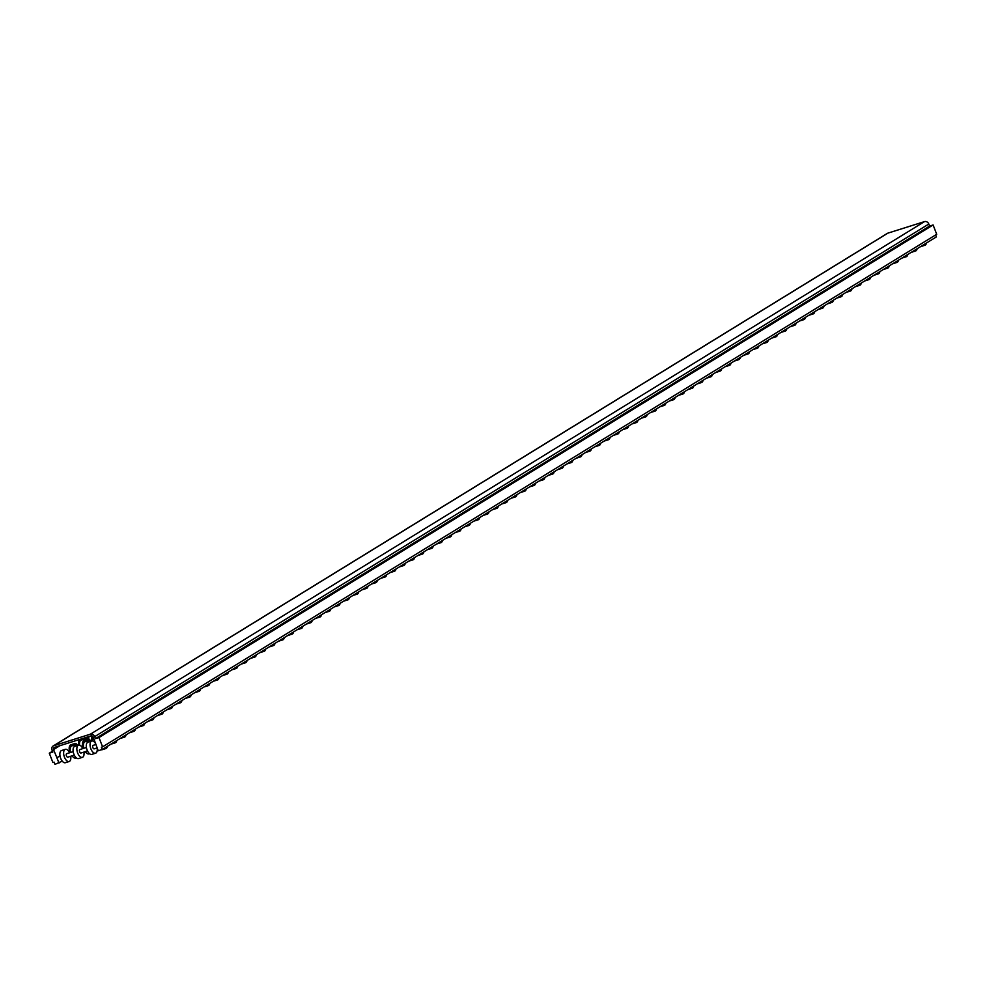 <?xml version="1.0" encoding="UTF-8"?>
<svg xmlns="http://www.w3.org/2000/svg" width="986" height="986" viewBox="0 0 986 986"><rect width="100%" height="100%" fill="white"/><g stroke="black" fill="none" stroke-linecap="round" stroke-linejoin="round"><path stroke-width="1.48" d="M886.734 233.842A3.648 3.131 58.4 0 1 887.856 233.152L53.737 745.736A3.648 3.131 58.4 0 0 52.024 750.063L52.813 752.096L49.3 753.205L52.887 762.511L54.094 762.129L54.969 764.384L62.229 761.13M58.987 763.127L56.917 757.766L59.998 755.868M68.33 750.753L69.303 750.149M77.635 745.034L78.609 744.43M86.941 739.315L87.914 738.711M53.737 745.736L90.379 734.188A3.648 3.131 58.4 0 1 94.693 736.628L95.469 738.65L98.994 737.553L102.581 746.858L101.373 747.24L102.248 749.496L98.23 750.753L93.189 737.097A1.824 1.565 -121.6 0 0 91.032 735.876L54.39 747.425A1.824 1.565 -121.6 0 0 53.54 749.594L56.917 757.766M87.902 738.662L86.904 739.278M78.597 744.381L77.598 744.997M69.291 750.1L68.293 750.716M59.986 755.818L56.72 757.827M887.856 233.152L924.498 221.616A3.648 3.131 58.4 0 1 928.812 224.044L929.601 226.077L933.113 224.968L936.7 234.286L102.581 746.858M102.248 749.496L936.367 236.911L935.603 234.951M49.3 753.205L52.48 751.246M95.469 738.65L929.601 226.077M98.994 737.553L933.113 224.968M96.024 744.442L93.103 745.367A1.824 0.912 -107.5 0 0 92.857 747.598A1.824 0.912 72.5 0 0 94.2 748.842L97.133 747.918A6.384 3.204 72.5 0 1 95.58 753.193L91.797 754.389A6.384 3.204 72.5 0 1 87.088 750.013A6.384 3.204 -107.5 0 1 87.964 742.199L91.735 741.016A6.384 3.204 -107.5 0 1 95.962 744.282M91.735 741.016A6.384 3.204 -107.5 0 0 90.86 748.818A6.384 3.204 72.5 0 0 95.58 753.193M87.507 750.962L81 753.008A1.824 0.912 72.5 0 1 79.644 751.751A1.824 0.912 -107.5 0 1 79.903 749.52L86.411 747.474M82.368 757.359L78.597 758.542A6.384 3.204 72.5 0 1 73.876 754.167A6.384 3.204 -107.5 0 1 74.751 746.365L78.523 745.169A6.384 3.204 -107.5 0 0 77.66 752.984A6.384 3.204 72.5 0 0 82.368 757.359A6.384 3.204 72.5 0 0 83.921 752.084M78.523 745.169A6.384 3.204 -107.5 0 1 82.824 748.608M74.295 755.116L67.787 757.174A1.824 0.912 72.5 0 1 66.444 755.917A1.824 0.912 -107.5 0 1 66.691 753.686L73.198 751.64M69.156 761.525L65.384 762.708A6.384 3.204 72.5 0 1 60.676 758.333A6.384 3.204 -107.5 0 1 61.539 750.531L65.322 749.335A6.384 3.204 -107.5 0 0 64.447 757.149A6.384 3.204 72.5 0 0 69.156 761.525A6.384 3.204 72.5 0 0 70.709 756.25M65.322 749.335A6.384 3.204 -107.5 0 1 69.612 752.762M104.233 748.275A6.384 3.204 72.5 0 0 105.909 748.547A6.384 3.204 72.5 0 0 107.474 746.279M101.324 749.779A6.384 3.204 72.5 0 0 102.137 749.73L105.909 748.547M87.347 742.557A6.384 3.204 -107.5 0 1 88.863 740.523A6.384 3.204 -107.5 0 1 91.131 741.201M85.301 751.652A6.384 3.204 72.5 0 0 88.925 753.896L89.541 753.711M83.81 748.288A6.384 3.204 -107.5 0 1 85.092 741.718L88.863 740.523M74.147 746.71A6.384 3.204 -107.5 0 1 75.651 744.689A6.384 3.204 -107.5 0 1 77.919 745.367A6.384 3.204 -107.5 0 0 74.628 743.617A6.384 3.204 -107.5 0 0 73.161 745.478M72.089 755.818A6.384 3.204 72.5 0 0 75.712 758.061L76.329 757.864M70.598 752.454A6.384 3.204 -107.5 0 1 71.879 745.872L75.651 744.689M86.374 741.312A6.384 3.204 -107.5 0 1 87.828 739.451A6.384 3.204 -107.5 0 1 91.082 741.164M82.787 747.228A6.384 3.204 -107.5 0 1 84.056 740.646L87.828 739.451M69.575 751.381A6.384 3.204 -107.5 0 1 70.844 744.812L74.628 743.617M91.957 740.967A6.384 3.204 -107.5 0 1 92.203 736M82.467 739.759A6.384 3.204 -107.5 0 1 83.218 738.341M84.759 737.848A6.384 3.204 -107.5 0 1 87.175 739.611A6.384 3.204 -107.5 0 0 84.956 738.97A6.384 3.204 -107.5 0 0 83.453 740.991M78.744 745.12A6.384 3.204 -107.5 0 1 79.447 739.525M88.05 739.401A6.384 3.204 -107.5 0 1 87.779 736.899M113.538 742.557A6.384 3.204 72.5 0 0 115.214 742.828A6.384 3.204 72.5 0 0 116.779 740.56M111.036 744.085A6.384 3.204 72.5 0 0 111.443 744.011L115.214 742.828M92.795 741.016A6.384 3.204 -107.5 0 1 93.202 737.134M83.958 752.33A6.384 3.204 72.5 0 0 85.018 752.343L85.634 752.145M79.595 745.182A6.384 3.204 -107.5 0 1 81.185 740.153L84.956 738.97M122.843 736.838A6.384 3.204 72.5 0 0 124.519 737.109A6.384 3.204 72.5 0 0 126.085 734.841M120.341 738.366A6.384 3.204 72.5 0 0 120.748 738.292L124.519 737.109M88.9 739.463A6.384 3.204 -107.5 0 1 88.962 736.53M132.149 731.119A6.384 3.204 72.5 0 0 133.825 731.39A6.384 3.204 72.5 0 0 135.39 729.122M129.647 732.647A6.384 3.204 72.5 0 0 130.053 732.573L133.825 731.39M141.454 725.4A6.384 3.204 72.5 0 0 143.143 725.671A6.384 3.204 72.5 0 0 144.696 723.404M138.952 726.928A6.384 3.204 72.5 0 0 139.359 726.855L143.143 725.671M150.759 719.681A6.384 3.204 72.5 0 0 152.448 719.953A6.384 3.204 72.5 0 0 154.001 717.685M148.257 721.21A6.384 3.204 72.5 0 0 148.664 721.136L152.448 719.953M160.065 713.963A6.384 3.204 72.5 0 0 161.753 714.234A6.384 3.204 72.5 0 0 163.319 711.966M157.575 715.491A6.384 3.204 72.5 0 0 157.97 715.417L161.753 714.234M169.37 708.244A6.384 3.204 72.5 0 0 171.059 708.515A6.384 3.204 72.5 0 0 172.624 706.247M166.88 709.772A6.384 3.204 72.5 0 0 167.287 709.698L171.059 708.515M178.676 702.525A6.384 3.204 72.5 0 0 180.364 702.796A6.384 3.204 72.5 0 0 181.929 700.528M176.186 704.053A6.384 3.204 72.5 0 0 176.593 703.979L180.364 702.796M187.993 696.806A6.384 3.204 72.5 0 0 189.669 697.077A6.384 3.204 72.5 0 0 191.235 694.81M185.491 698.334A6.384 3.204 72.5 0 0 185.898 698.261L189.669 697.077M197.299 691.087A6.384 3.204 72.5 0 0 198.975 691.359A6.384 3.204 72.5 0 0 200.54 689.091M194.797 692.616A6.384 3.204 72.5 0 0 195.203 692.542L198.975 691.359M206.604 685.369A6.384 3.204 72.5 0 0 208.28 685.64A6.384 3.204 72.5 0 0 209.845 683.372M204.102 686.897A6.384 3.204 72.5 0 0 204.509 686.823L208.28 685.64M215.909 679.65A6.384 3.204 72.5 0 0 217.586 679.921A6.384 3.204 72.5 0 0 219.151 677.653M213.407 681.178A6.384 3.204 72.5 0 0 213.814 681.104L217.586 679.921M225.215 673.931A6.384 3.204 72.5 0 0 226.891 674.202A6.384 3.204 72.5 0 0 228.456 671.934M222.713 675.459A6.384 3.204 72.5 0 0 223.119 675.385L226.891 674.202M234.52 668.212A6.384 3.204 72.5 0 0 236.196 668.483A6.384 3.204 72.5 0 0 237.762 666.216M232.018 669.74A6.384 3.204 72.5 0 0 232.425 669.667L236.196 668.483M243.825 662.493A6.384 3.204 72.5 0 0 245.502 662.765A6.384 3.204 72.5 0 0 247.067 660.497M241.323 664.022A6.384 3.204 72.5 0 0 241.73 663.948L245.502 662.765M253.131 656.775A6.384 3.204 72.5 0 0 254.819 657.046A6.384 3.204 72.5 0 0 256.372 654.778M250.629 658.303A6.384 3.204 72.5 0 0 251.036 658.229L254.819 657.046M262.436 651.056A6.384 3.204 72.5 0 0 264.125 651.327A6.384 3.204 72.5 0 0 265.678 649.059M259.934 652.584A6.384 3.204 72.5 0 0 260.341 652.51L264.125 651.327M271.742 645.337A6.384 3.204 72.5 0 0 273.43 645.608A6.384 3.204 72.5 0 0 274.995 643.34M269.252 646.865A6.384 3.204 72.5 0 0 269.646 646.791L273.43 645.608M281.047 639.618A6.384 3.204 72.5 0 0 282.736 639.889A6.384 3.204 72.5 0 0 284.301 637.622M278.557 641.147A6.384 3.204 72.5 0 0 278.964 641.073L282.736 639.889M290.352 633.899A6.384 3.204 72.5 0 0 292.041 634.171A6.384 3.204 72.5 0 0 293.606 631.903M287.863 635.428A6.384 3.204 72.5 0 0 288.269 635.354L292.041 634.171M299.67 628.181A6.384 3.204 72.5 0 0 301.346 628.452A6.384 3.204 72.5 0 0 302.912 626.184M297.168 629.709A6.384 3.204 72.5 0 0 297.575 629.635L301.346 628.452M308.975 622.462A6.384 3.204 72.5 0 0 310.652 622.733A6.384 3.204 72.5 0 0 312.217 620.465M306.473 623.99A6.384 3.204 72.5 0 0 306.88 623.916L310.652 622.733M318.281 616.743A6.384 3.204 72.5 0 0 319.957 617.014A6.384 3.204 72.5 0 0 321.522 614.746M315.779 618.271A6.384 3.204 72.5 0 0 316.186 618.197L319.957 617.014M327.586 611.024A6.384 3.204 72.5 0 0 329.262 611.295A6.384 3.204 72.5 0 0 330.828 609.028M325.084 612.553A6.384 3.204 72.5 0 0 325.491 612.479L329.262 611.295M336.892 605.305A6.384 3.204 72.5 0 0 338.568 605.577A6.384 3.204 72.5 0 0 340.133 603.309M334.39 606.834A6.384 3.204 72.5 0 0 334.796 606.76L338.568 605.577M346.197 599.587A6.384 3.204 72.5 0 0 347.873 599.858A6.384 3.204 72.5 0 0 349.438 597.59M343.695 601.115A6.384 3.204 72.5 0 0 344.102 601.041L347.873 599.858M355.502 593.868A6.384 3.204 72.5 0 0 357.178 594.139A6.384 3.204 72.5 0 0 358.744 591.871M353 595.396A6.384 3.204 72.5 0 0 353.407 595.322L357.178 594.139M364.808 588.149A6.384 3.204 72.5 0 0 366.496 588.42A6.384 3.204 72.5 0 0 368.049 586.152M362.306 589.677A6.384 3.204 72.5 0 0 362.712 589.603L366.496 588.42M374.113 582.43A6.384 3.204 72.5 0 0 375.802 582.701A6.384 3.204 72.5 0 0 377.355 580.434M371.611 583.958A6.384 3.204 72.5 0 0 372.018 583.885L375.802 582.701M383.418 576.711A6.384 3.204 72.5 0 0 385.107 576.983A6.384 3.204 72.5 0 0 386.672 574.715M380.929 578.24A6.384 3.204 72.5 0 0 381.323 578.166L385.107 576.983M392.724 570.993A6.384 3.204 72.5 0 0 394.412 571.264A6.384 3.204 72.5 0 0 395.978 568.996M390.234 572.521A6.384 3.204 72.5 0 0 390.641 572.447L394.412 571.264M402.029 565.274A6.384 3.204 72.5 0 0 403.718 565.545A6.384 3.204 72.5 0 0 405.283 563.277M399.54 566.802A6.384 3.204 72.5 0 0 399.946 566.728L403.718 565.545M411.347 559.555A6.384 3.204 72.5 0 0 413.023 559.826A6.384 3.204 72.5 0 0 414.588 557.558M408.845 561.083A6.384 3.204 72.5 0 0 409.252 561.009L413.023 559.826M420.652 553.836A6.384 3.204 72.5 0 0 422.328 554.107A6.384 3.204 72.5 0 0 423.894 551.84M418.15 555.365A6.384 3.204 72.5 0 0 418.557 555.291L422.328 554.107M429.958 548.117A6.384 3.204 72.5 0 0 431.634 548.389A6.384 3.204 72.5 0 0 433.199 546.121M427.456 549.646A6.384 3.204 72.5 0 0 427.862 549.572L431.634 548.389M439.263 542.399A6.384 3.204 72.5 0 0 440.939 542.67A6.384 3.204 72.5 0 0 442.504 540.402M436.761 543.927A6.384 3.204 72.5 0 0 437.168 543.853L440.939 542.67M448.568 536.68A6.384 3.204 72.5 0 0 450.245 536.951A6.384 3.204 72.5 0 0 451.81 534.683M446.066 538.208A6.384 3.204 72.5 0 0 446.473 538.134L450.245 536.951M457.874 530.961A6.384 3.204 72.5 0 0 459.55 531.232A6.384 3.204 72.5 0 0 461.115 528.964M455.372 532.489A6.384 3.204 72.5 0 0 455.779 532.415L459.55 531.232M467.179 525.242A6.384 3.204 72.5 0 0 468.855 525.513A6.384 3.204 72.5 0 0 470.421 523.246M464.677 526.77A6.384 3.204 72.5 0 0 465.084 526.697L468.855 525.513M476.485 519.523A6.384 3.204 72.5 0 0 478.173 519.795A6.384 3.204 72.5 0 0 479.726 517.527M473.983 521.052A6.384 3.204 72.5 0 0 474.389 520.978L478.173 519.795M485.79 513.805A6.384 3.204 72.5 0 0 487.478 514.076A6.384 3.204 72.5 0 0 489.031 511.808M483.288 515.333A6.384 3.204 72.5 0 0 483.695 515.259L487.478 514.076M495.095 508.086A6.384 3.204 72.5 0 0 496.784 508.357A6.384 3.204 72.5 0 0 498.349 506.089M492.606 509.614A6.384 3.204 72.5 0 0 493 509.54L496.784 508.357M504.401 502.367A6.384 3.204 72.5 0 0 506.089 502.638A6.384 3.204 72.5 0 0 507.654 500.37M501.911 503.895A6.384 3.204 72.5 0 0 502.318 503.821L506.089 502.638M513.706 496.648A6.384 3.204 72.5 0 0 515.395 496.919A6.384 3.204 72.5 0 0 516.96 494.652M511.216 498.176A6.384 3.204 72.5 0 0 511.623 498.103L515.395 496.919M523.024 490.929A6.384 3.204 72.5 0 0 524.7 491.201A6.384 3.204 72.5 0 0 526.265 488.933M520.522 492.458A6.384 3.204 72.5 0 0 520.928 492.384L524.7 491.201M532.329 485.198A6.384 3.204 72.5 0 0 534.005 485.482A6.384 3.204 72.5 0 0 535.571 483.214M529.827 486.739A6.384 3.204 72.5 0 0 530.234 486.665L534.005 485.482M541.634 479.479A6.384 3.204 72.5 0 0 543.311 479.763A6.384 3.204 72.5 0 0 544.876 477.495M539.132 481.02A6.384 3.204 72.5 0 0 539.539 480.946L543.311 479.763M550.94 473.761A6.384 3.204 72.5 0 0 552.616 474.044A6.384 3.204 72.5 0 0 554.181 471.776M548.438 475.301A6.384 3.204 72.5 0 0 548.845 475.227L552.616 474.044M560.245 468.042A6.384 3.204 72.5 0 0 561.921 468.325A6.384 3.204 72.5 0 0 563.487 466.058M557.743 469.582A6.384 3.204 72.5 0 0 558.15 469.509L561.921 468.325M569.551 462.323A6.384 3.204 72.5 0 0 571.227 462.607A6.384 3.204 72.5 0 0 572.792 460.339M567.049 463.864A6.384 3.204 72.5 0 0 567.455 463.79L571.227 462.607M578.856 456.604A6.384 3.204 72.5 0 0 580.532 456.888A6.384 3.204 72.5 0 0 582.097 454.62M576.354 458.145A6.384 3.204 72.5 0 0 576.761 458.071L580.532 456.888M588.161 450.885A6.384 3.204 72.5 0 0 589.85 451.169A6.384 3.204 72.5 0 0 591.403 448.901M585.659 452.426A6.384 3.204 72.5 0 0 586.066 452.352L589.85 451.169M597.467 445.167A6.384 3.204 72.5 0 0 599.155 445.45A6.384 3.204 72.5 0 0 600.708 443.182M594.965 446.707A6.384 3.204 72.5 0 0 595.371 446.633L599.155 445.45M606.772 439.448A6.384 3.204 72.5 0 0 608.461 439.731A6.384 3.204 72.5 0 0 610.026 437.464M604.282 440.988A6.384 3.204 72.5 0 0 604.677 440.915L608.461 439.731M616.077 433.729A6.384 3.204 72.5 0 0 617.766 434.013A6.384 3.204 72.5 0 0 619.331 431.745M613.588 435.27A6.384 3.204 72.5 0 0 613.995 435.196L617.766 434.013M625.383 428.01A6.384 3.204 72.5 0 0 627.071 428.294A6.384 3.204 72.5 0 0 628.637 426.026M622.893 429.551A6.384 3.204 72.5 0 0 623.3 429.477L627.071 428.294M634.701 422.291A6.384 3.204 72.5 0 0 636.377 422.575A6.384 3.204 72.5 0 0 637.942 420.307M632.199 423.832A6.384 3.204 72.5 0 0 632.605 423.758L636.377 422.575M644.006 416.573A6.384 3.204 72.5 0 0 645.682 416.856A6.384 3.204 72.5 0 0 647.247 414.588M641.504 418.113A6.384 3.204 72.5 0 0 641.911 418.039L645.682 416.856M653.311 410.854A6.384 3.204 72.5 0 0 654.987 411.137A6.384 3.204 72.5 0 0 656.553 408.87M650.809 412.394A6.384 3.204 72.5 0 0 651.216 412.321L654.987 411.137M662.617 405.135A6.384 3.204 72.5 0 0 664.293 405.419A6.384 3.204 72.5 0 0 665.858 403.151M660.115 406.676A6.384 3.204 72.5 0 0 660.521 406.602L664.293 405.419M671.922 399.416A6.384 3.204 72.5 0 0 673.598 399.7A6.384 3.204 72.5 0 0 675.163 397.432M669.42 400.957A6.384 3.204 72.5 0 0 669.827 400.883L673.598 399.7M681.227 393.697A6.384 3.204 72.5 0 0 682.904 393.981A6.384 3.204 72.5 0 0 684.469 391.713M678.725 395.238A6.384 3.204 72.5 0 0 679.132 395.164L682.904 393.981M690.533 387.979A6.384 3.204 72.5 0 0 692.209 388.262A6.384 3.204 72.5 0 0 693.774 385.994M688.031 389.519A6.384 3.204 72.5 0 0 688.438 389.445L692.209 388.262M699.838 382.26A6.384 3.204 72.5 0 0 701.527 382.543A6.384 3.204 72.5 0 0 703.08 380.276M697.336 383.8A6.384 3.204 72.5 0 0 697.743 383.727L701.527 382.543M709.144 376.541A6.384 3.204 72.5 0 0 710.832 376.825A6.384 3.204 72.5 0 0 712.385 374.557M706.642 378.082A6.384 3.204 72.5 0 0 707.048 378.008L710.832 376.825M718.449 370.822A6.384 3.204 72.5 0 0 720.137 371.106A6.384 3.204 72.5 0 0 721.703 368.838M715.959 372.363A6.384 3.204 72.5 0 0 716.354 372.289L720.137 371.106M727.754 365.103A6.384 3.204 72.5 0 0 729.443 365.387A6.384 3.204 72.5 0 0 731.008 363.119M725.265 366.644A6.384 3.204 72.5 0 0 725.671 366.57L729.443 365.387M737.06 359.385A6.384 3.204 72.5 0 0 738.748 359.668A6.384 3.204 72.5 0 0 740.313 357.4M734.57 360.925A6.384 3.204 72.5 0 0 734.977 360.851L738.748 359.668M746.377 353.666A6.384 3.204 72.5 0 0 748.054 353.949A6.384 3.204 72.5 0 0 749.619 351.682M743.875 355.206A6.384 3.204 72.5 0 0 744.282 355.133L748.054 353.949M755.683 347.947A6.384 3.204 72.5 0 0 757.359 348.231A6.384 3.204 72.5 0 0 758.924 345.963M753.181 349.488A6.384 3.204 72.5 0 0 753.587 349.414L757.359 348.231M764.988 342.228A6.384 3.204 72.5 0 0 766.664 342.512A6.384 3.204 72.5 0 0 768.23 340.244M762.486 343.769A6.384 3.204 72.5 0 0 762.893 343.695L766.664 342.512M774.293 336.509A6.384 3.204 72.5 0 0 775.97 336.781A6.384 3.204 72.5 0 0 777.535 334.525M771.792 338.05A6.384 3.204 72.5 0 0 772.198 337.976L775.97 336.781M783.599 330.791A6.384 3.204 72.5 0 0 785.275 331.062A6.384 3.204 72.5 0 0 786.84 328.806M781.097 332.331A6.384 3.204 72.5 0 0 781.504 332.257L785.275 331.062M792.904 325.072A6.384 3.204 72.5 0 0 794.58 325.343A6.384 3.204 72.5 0 0 796.146 323.088M790.402 326.612A6.384 3.204 72.5 0 0 790.809 326.539L794.58 325.343M802.21 319.353A6.384 3.204 72.5 0 0 803.886 319.624A6.384 3.204 72.5 0 0 805.451 317.369M799.708 320.894A6.384 3.204 72.5 0 0 800.114 320.82L803.886 319.624M811.515 313.634A6.384 3.204 72.5 0 0 813.203 313.905A6.384 3.204 72.5 0 0 814.756 311.65M809.013 315.175A6.384 3.204 72.5 0 0 809.42 315.101L813.203 313.905M820.82 307.915A6.384 3.204 72.5 0 0 822.509 308.187A6.384 3.204 72.5 0 0 824.062 305.931M818.318 309.456A6.384 3.204 72.5 0 0 818.725 309.382L822.509 308.187M830.126 302.197A6.384 3.204 72.5 0 0 831.814 302.468A6.384 3.204 72.5 0 0 833.38 300.212M827.636 303.737A6.384 3.204 72.5 0 0 828.03 303.663L831.814 302.468M839.431 296.478A6.384 3.204 72.5 0 0 841.12 296.749A6.384 3.204 72.5 0 0 842.685 294.494M836.941 298.019A6.384 3.204 72.5 0 0 837.348 297.945L841.12 296.749M848.736 290.759A6.384 3.204 72.5 0 0 850.425 291.03A6.384 3.204 72.5 0 0 851.99 288.775M846.247 292.3A6.384 3.204 72.5 0 0 846.654 292.226L850.425 291.03M858.054 285.04A6.384 3.204 72.5 0 0 859.73 285.311A6.384 3.204 72.5 0 0 861.296 283.056M855.552 286.581A6.384 3.204 72.5 0 0 855.959 286.507L859.73 285.311M867.36 279.321A6.384 3.204 72.5 0 0 869.036 279.593A6.384 3.204 72.5 0 0 870.601 277.325M864.858 280.862A6.384 3.204 72.5 0 0 865.264 280.788L869.036 279.593M876.665 273.603A6.384 3.204 72.5 0 0 878.341 273.874A6.384 3.204 72.5 0 0 879.906 271.606M874.163 275.143A6.384 3.204 72.5 0 0 874.57 275.069L878.341 273.874M885.97 267.884A6.384 3.204 72.5 0 0 887.647 268.155A6.384 3.204 72.5 0 0 889.212 265.887M883.468 269.424A6.384 3.204 72.5 0 0 883.875 269.351L887.647 268.155M895.276 262.165A6.384 3.204 72.5 0 0 896.952 262.436A6.384 3.204 72.5 0 0 898.517 260.168M892.774 263.706A6.384 3.204 72.5 0 0 893.18 263.632L896.952 262.436M904.581 256.446A6.384 3.204 72.5 0 0 906.257 256.717A6.384 3.204 72.5 0 0 907.823 254.45M902.079 257.987A6.384 3.204 72.5 0 0 902.486 257.913L906.257 256.717M913.886 250.727A6.384 3.204 72.5 0 0 915.563 250.999A6.384 3.204 72.5 0 0 917.128 248.731M911.384 252.268A6.384 3.204 72.5 0 0 911.791 252.194L915.563 250.999M923.192 245.009A6.384 3.204 72.5 0 0 924.88 245.28A6.384 3.204 72.5 0 0 926.433 243.012M920.69 246.549A6.384 3.204 72.5 0 0 921.097 246.475L924.88 245.28M59.875 745.699L53.54 749.594M924.498 221.616L90.379 734.188M928.812 224.044L94.693 736.628M53.133 746.008L887.252 233.435M82.158 747.425L83.527 746.994M68.946 751.578L70.326 751.147M81.271 746.303L82.504 745.921M90.589 740.585L91.809 740.203"/></g></svg>

